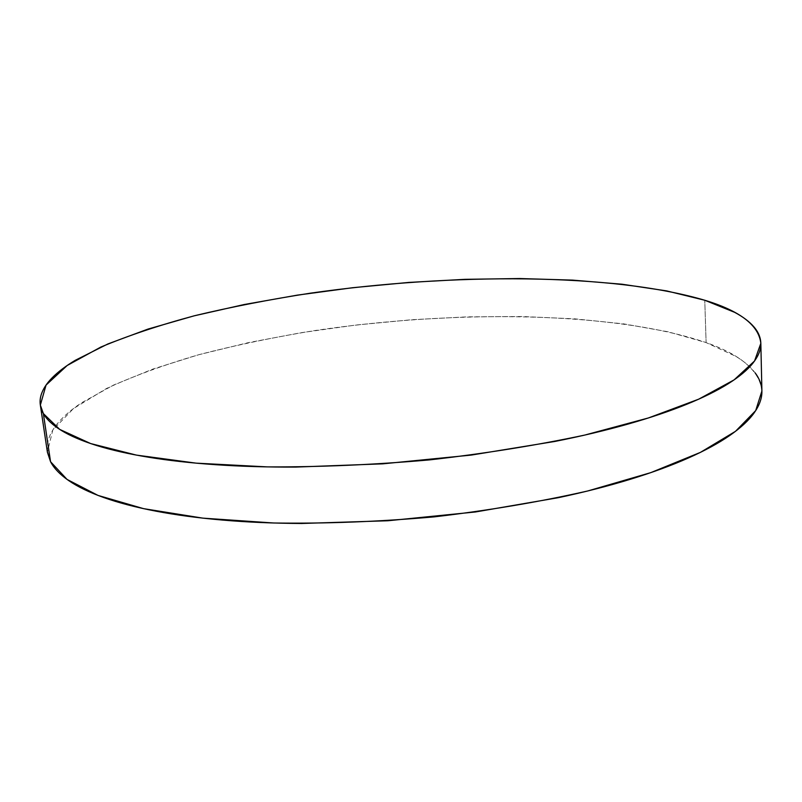 <?xml version="1.0" encoding="UTF-8"?>
<svg xmlns="http://www.w3.org/2000/svg" width="802" height="802" viewBox="0 0 802 802"><rect width="100%" height="100%" fill="white"/><g stroke="black" fill="none" stroke-linecap="round" stroke-linejoin="round"><path stroke-width="0.6" stroke-dasharray="4.01 3.01" d="M761.9 391.025C759.815 370.995 741.218 354.855 706.111 342.594L704.768 300.249L706.111 342.594C614.352 311.266 454.814 309.632 314.294 330.635C274.204 337.171 235.978 345.121 199.618 354.484C164.751 364.609 133.713 375.938 106.506 388.489L73.383 408.619L52.731 430.153L47.418 452.278M47.348 451.787L47.829 441.852C49.373 435.165 53.032 428.549 58.797 422.002C64.561 415.466 72.09 409.1 81.363 402.915L113.443 385.12L153.092 368.99L198.585 354.765L248.43 342.624L301.331 332.68L356.168 325.01L411.917 319.707L467.596 316.85L522.212 316.519L574.673 318.835L623.786 323.888L668.146 331.787L706.111 342.594L735.805 356.329C744.156 361.391 750.602 366.905 755.133 372.88"/><path stroke-width="1.2" d="M43.358 413.571L40.351 405.08L46.045 385.09L67.167 365.501L100.801 347.076C128.35 335.537 159.728 325.061 194.926 315.637C231.618 306.885 270.154 299.397 310.544 293.151C452.067 272.981 612.447 272.941 704.768 300.249C740.086 310.945 758.782 325.291 760.827 343.316L754.552 360.99L734.101 379.877L698.652 399.195L648.377 417.972L584.668 435.095C536.337 445.361 484.558 453.631 429.351 459.917C373.592 464.789 319.597 467.115 267.367 466.894L196.089 463.145L136.42 455.105L90.646 443.556L59.699 429.401L43.358 413.571L50.556 461.721L43.358 413.571C40.08 407.687 39.268 401.722 40.922 395.677C42.586 389.632 46.376 383.637 52.27 377.692C58.185 371.747 65.854 365.953 75.288 360.288L107.829 343.978L147.949 329.101L193.894 315.898L244.169 304.529L297.482 295.106L352.71 287.707L408.83 282.424L464.849 279.337L519.786 278.535L572.558 280.119L621.961 284.209L666.572 290.885L704.768 300.249L734.632 312.329C743.023 316.8 749.499 321.702 754.06 327.036C758.612 332.369 760.867 338.083 760.837 344.158C760.787 350.253 758.111 356.619 752.827 363.266C747.504 369.933 739.344 376.729 728.336 383.667C717.279 390.604 703.354 397.501 686.542 404.348C669.67 411.205 650.151 417.782 627.966 424.088C605.731 430.383 581.36 436.178 554.864 441.451L471.295 455.075L382.795 463.837L295.637 467.085C267.357 467.205 240.76 466.413 215.858 464.709C190.986 462.995 168.5 460.498 148.37 457.2C128.3 453.892 110.987 449.972 96.42 445.431C81.914 440.879 70.255 435.907 61.453 430.504C52.691 425.1 46.656 419.456 43.358 413.571M40.411 405.521L47.418 452.278L50.556 461.721L67.057 479.426L98.014 495.415L143.608 508.658L202.886 518.142L273.592 522.994C325.351 523.756 378.825 521.721 434.012 516.889C488.649 510.483 539.876 501.851 587.686 490.984L650.703 472.669L700.437 452.378L735.494 431.326L755.715 410.584L761.9 391.025L760.837 343.386M755.133 372.88C759.664 378.855 761.92 385.211 761.9 391.967C761.87 398.724 759.233 405.772 754.01 413.09C748.747 420.428 740.677 427.887 729.79 435.466C718.863 443.045 705.078 450.554 688.447 457.962C671.765 465.381 652.457 472.468 630.512 479.225C608.517 485.982 584.417 492.147 558.202 497.711L475.526 511.957L387.927 520.759L301.602 523.475C273.592 523.335 247.216 522.192 222.505 520.067C197.833 517.932 175.488 514.934 155.488 511.085C135.528 507.235 118.285 502.724 103.769 497.541C89.293 492.368 77.644 486.744 68.822 480.669C60.03 474.594 53.945 468.278 50.556 461.721L47.348 451.787"/></g></svg>
